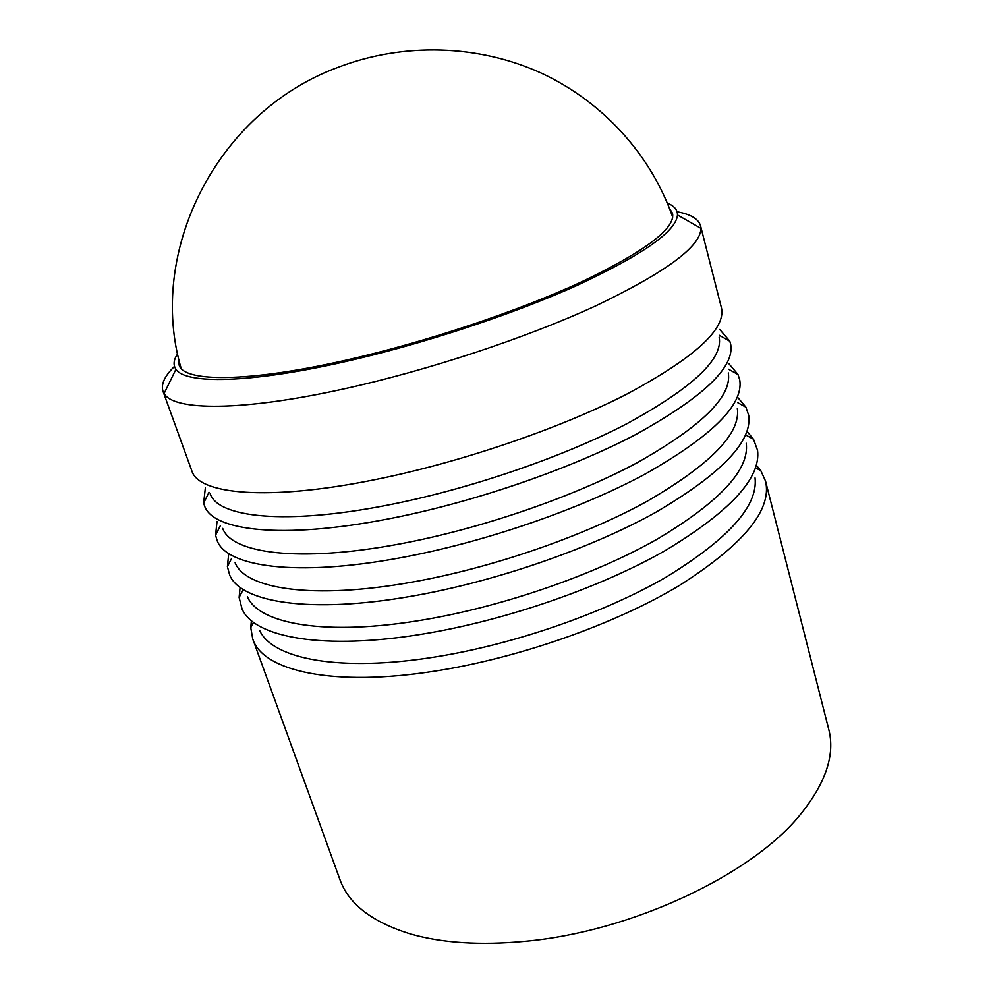 <?xml version="1.0" encoding="UTF-8"?>
<svg xmlns="http://www.w3.org/2000/svg" width="993" height="993" viewBox="0 0 993 993"><rect width="100%" height="100%" fill="white"/><g stroke="black" fill="none" stroke-linecap="round" stroke-linejoin="round"><path stroke-width="1.49" d="M756.356 465.233L760.837 470.707L765.553 481.146L828.721 729.259C835.287 754.407 825.94 782.707 800.668 814.161C752.682 874.349 631.908 931.744 525.036 941.314C480.55 945.485 442.493 943.077 410.866 934.078C372.288 922.261 348.655 904.114 339.954 879.624L252.731 638.909L250.757 627.626L251.39 620.588M765.553 481.146C772.219 509.98 743.385 544.834 679.063 585.684C615.015 624.113 519.513 657.85 436.175 670.908C332.916 687.441 262.549 670.908 252.731 638.909M667.346 203.131C674.173 205.849 677.549 209.796 677.474 214.96C676.27 231.27 642.881 254.717 577.318 285.314C512.525 314.508 421.392 344.509 343.603 362.011C248.92 383.459 185.331 384.217 175.96 369.247C172.993 365.014 173.564 359.851 177.685 353.769M677.065 211.77C690.681 214.227 698.513 218.919 700.561 225.833L700.909 228.34C700.884 246.45 665.819 272.293 595.701 305.881C526.278 337.918 427.573 370.563 343.528 388.995C241.187 411.611 173.403 410.841 164.106 393.489L162.976 391.217C160.792 384.341 164.627 376.062 174.507 366.38M669.481 208.406L672.509 213.296C675.699 228.44 645.065 251.452 580.607 282.31C516.72 311.777 424.135 342.585 345.254 360.347C246.947 382.665 183.482 382.119 179.137 365.076L178.889 359.329M162.976 391.217L191.872 470.98C198.823 494.415 267.911 501.192 373.418 479.967C458.629 463.036 558.054 429.249 625.875 394.618C694.132 358.113 725.995 329.266 721.489 308.041L700.561 225.833M755.04 477.906C758.193 505.822 728.601 538.864 666.266 577.032C604.414 612.954 514.473 644.283 435.815 656.857C339.68 672.509 272.256 658.905 259.607 630.319M747.257 431.682L753.501 439.216L757.547 450.325C761.023 478.067 730.178 511.519 665.049 550.681C600.368 587.583 506.082 620.29 423.986 633.832C323.644 650.676 254.208 637.518 242.031 608.92L239.127 597.463L240.058 587.719M746.227 443.263C749.641 469.726 719.813 501.775 656.758 539.41C594.186 574.885 503.066 606.487 423.663 619.818C326.325 636.439 258.888 624.187 247.418 596.719M738.196 397.957L745.892 407.155L748.697 415.31C752.433 441.513 721.352 473.897 655.467 512.475C590.028 548.881 494.489 581.861 411.623 596.21C310.002 614.096 240.604 602.391 229.668 574.984L227.409 566.655L228.601 554.727M737.315 408.26C740.964 433.221 710.901 464.227 647.126 501.279C583.81 536.257 491.498 568.133 411.35 582.246C312.783 599.871 245.383 589.048 235.118 562.758M729.036 363.897L737.985 374.485L739.748 379.922C743.732 404.536 712.403 435.803 645.748 473.735C579.527 509.595 482.722 542.861 399.074 558.041C296.175 576.995 226.838 566.829 217.182 540.688L215.58 535.202L217.033 521.412M728.291 372.884C732.189 396.281 701.877 426.196 637.345 462.626C573.284 497.059 479.743 529.195 398.851 544.114C299.042 562.783 231.704 553.473 222.705 528.425M719.764 329.502L729.793 341.207L730.674 344.174C734.919 367.112 703.329 397.212 635.88 434.45C568.865 469.726 470.769 503.252 386.351 519.289C282.136 539.36 212.912 530.845 204.595 506.02L203.652 503.079L205.365 487.749M719.155 337.136C723.301 358.92 692.729 387.68 627.427 423.428C562.597 457.289 467.802 489.661 386.165 505.412C285.103 525.173 217.877 517.477 210.168 493.72M672.708 217.169C651.16 155.479 603.583 102.056 541.272 73.122C478.837 44.573 403.741 42.103 338.067 67.313C215.431 112.47 146.952 252.942 181.148 368.391M175.96 369.247L164.106 393.489M755.934 468.075L760.837 470.707M746.91 435.629L753.501 439.216M737.787 402.699L745.892 407.155M728.589 369.259L737.985 374.485M719.304 335.299L729.793 341.207M209.014 492.292L203.652 503.079M220.409 525.595L215.58 535.202M231.592 558.426L227.409 566.655M242.565 590.785L239.127 597.463M253.339 622.685L250.757 627.626M677.474 214.96L700.909 228.34"/></g></svg>
